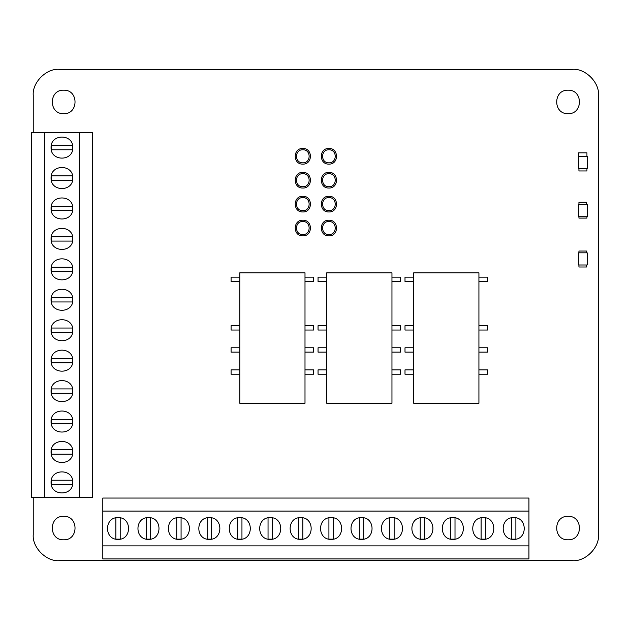 <?xml version="1.0" encoding="UTF-8"?>
<svg xmlns="http://www.w3.org/2000/svg" width="630" height="630" viewBox="0 0 630 630"><rect width="100%" height="100%" fill="white"/><g stroke="black" fill="none" stroke-linecap="round" stroke-linejoin="round"><path stroke-width="0.94" d="M302.825 235.864C312.921 236.289 312.921 219.783 302.825 220.209C292.73 219.783 292.73 236.289 302.825 235.864M328.915 235.864C339.003 236.289 339.003 219.783 328.915 220.209C318.819 219.783 318.819 236.289 328.915 235.864M328.915 211.948C339.003 212.381 339.003 195.867 328.915 196.292C318.819 195.867 318.819 212.381 328.915 211.948M302.825 211.948C312.921 212.381 312.921 195.867 302.825 196.292C292.73 195.867 292.73 212.381 302.825 211.948M302.825 188.031C312.921 188.464 312.921 171.951 302.825 172.384C292.73 171.951 292.73 188.464 302.825 188.031M328.915 188.031C339.003 188.464 339.003 171.951 328.915 172.384C318.819 171.951 318.819 188.464 328.915 188.031M328.915 164.115C339.003 164.548 339.003 148.034 328.915 148.467C318.819 148.034 318.819 164.548 328.915 164.115M302.825 164.115C312.921 164.548 312.921 148.034 302.825 148.467C292.73 148.034 292.73 164.548 302.825 164.115M302.825 221.516C294.415 221.154 294.415 234.919 302.825 234.557C311.236 234.919 311.236 221.154 302.825 221.516C294.415 221.154 294.415 234.919 302.825 234.557C311.236 234.919 311.236 221.154 302.825 221.516M302.825 197.599C294.415 197.245 294.415 211.003 302.825 210.641C311.236 211.003 311.236 197.245 302.825 197.599C294.415 197.245 294.415 211.003 302.825 210.641C311.236 211.003 311.236 197.245 302.825 197.599M302.825 173.683C294.415 173.329 294.415 187.086 302.825 186.732C311.236 187.086 311.236 173.329 302.825 173.683C294.415 173.329 294.415 187.086 302.825 186.732C311.236 187.086 311.236 173.329 302.825 173.683M328.915 221.516C320.505 221.154 320.505 234.919 328.915 234.557C337.326 234.919 337.326 221.154 328.915 221.516C320.505 221.154 320.505 234.919 328.915 234.557C337.326 234.919 337.326 221.154 328.915 221.516M328.915 197.599C320.505 197.245 320.505 211.003 328.915 210.641C337.326 211.003 337.326 197.245 328.915 197.599C320.505 197.245 320.505 211.003 328.915 210.641C337.326 211.003 337.326 197.245 328.915 197.599M328.915 173.683C320.505 173.329 320.505 187.086 328.915 186.732C337.326 187.086 337.326 173.329 328.915 173.683C320.505 173.329 320.505 187.086 328.915 186.732C337.326 187.086 337.326 173.329 328.915 173.683M328.915 149.767C320.505 149.412 320.505 163.17 328.915 162.816C337.326 163.17 337.326 149.412 328.915 149.767C320.505 149.412 320.505 163.17 328.915 162.816C337.326 163.17 337.326 149.412 328.915 149.767M302.825 149.767C294.415 149.412 294.415 163.17 302.825 162.816C311.236 163.17 311.236 149.412 302.825 149.767C294.415 149.412 294.415 163.17 302.825 162.816C311.236 163.17 311.236 149.412 302.825 149.767M63.677 516.317C48.541 515.679 48.541 540.445 63.677 539.8C78.813 540.445 78.813 515.679 63.677 516.317C48.541 515.679 48.541 540.445 63.677 539.8C78.813 540.445 78.813 515.679 63.677 516.317M568.063 516.317C552.927 515.679 552.927 540.445 568.063 539.8C583.199 540.445 583.199 515.679 568.063 516.317C552.927 515.679 552.927 540.445 568.063 539.8C583.199 540.445 583.199 515.679 568.063 516.317M568.063 90.2C552.927 89.554 552.927 114.321 568.063 113.684C583.199 114.321 583.199 89.554 568.063 90.2C552.927 89.554 552.927 114.321 568.063 113.684C583.199 114.321 583.199 89.554 568.063 90.2M63.677 90.2C48.541 89.554 48.541 114.321 63.677 113.684C78.813 114.321 78.813 89.554 63.677 90.2C48.541 89.554 48.541 114.321 63.677 113.684C78.813 114.321 78.813 89.554 63.677 90.2M33.24 497.621L33.24 534.579C32.075 547.494 46.423 561.834 59.33 560.668L572.41 560.668C585.317 561.834 599.665 547.494 598.5 534.579L598.5 95.421C599.665 82.506 585.317 68.166 572.41 69.332L59.33 69.332C46.423 68.166 32.075 82.506 33.24 95.421L33.24 132.379M578.497 264.994L587.192 264.994L587.192 252.819L578.497 252.819L578.497 264.994M578.497 216.728L587.192 216.728L587.192 204.553L578.497 204.553L578.497 216.728M578.497 168.47L587.192 168.47L587.192 156.295L578.497 156.295L578.497 168.47M572.41 560.668C585.317 561.834 599.665 547.494 598.5 534.579M598.5 95.421C599.665 82.506 585.317 68.166 572.41 69.332M59.33 69.332C46.423 68.166 32.075 82.506 33.24 95.421M33.24 534.579C32.075 547.494 46.423 561.834 59.33 560.668M586.94 156.295L586.94 152.838L578.497 152.838L578.497 156.295M578.938 168.47L578.938 170.951L586.94 170.951L586.94 168.47M586.506 204.553L586.506 202.293L578.938 202.293L578.938 204.553M578.938 216.728L578.938 218.09L586.94 218.09L586.94 216.728M586.506 252.819L586.506 251.039L578.938 251.039L578.938 252.819M578.938 264.994L578.938 267.002L586.506 267.002L586.506 264.994M146.294 539.146L148.467 539.367C162.485 539.965 162.485 517.025 148.467 517.624C134.45 517.025 134.45 539.965 148.467 539.367L150.641 539.146L150.641 517.844L148.467 517.624L146.294 517.844L146.294 539.146L150.641 539.146M115.857 539.146L120.204 539.146L120.204 517.844L118.03 517.624C104.013 517.025 104.013 539.965 118.03 539.367C132.048 539.965 132.048 517.025 118.03 517.624L115.857 517.844L115.857 539.146L120.204 539.146M176.731 539.146L181.078 539.146L181.078 517.844L176.731 517.844L176.731 539.146L181.078 539.146M181.078 517.844L178.904 517.624C164.887 517.025 164.887 539.965 178.904 539.367C192.922 539.965 192.922 517.025 178.904 517.624L176.731 517.844M207.168 539.146L211.515 539.146L211.515 517.844L207.168 517.844L207.168 539.146L211.515 539.146M211.515 517.844L209.341 517.624C195.324 517.025 195.324 539.965 209.341 539.367C223.359 539.965 223.359 517.025 209.341 517.624L207.168 517.844M237.605 539.146L241.952 539.146L241.952 517.844L237.605 517.844L237.605 539.146L241.952 539.146M241.952 517.844L239.778 517.624C225.761 517.025 225.761 539.965 239.778 539.367C253.795 539.965 253.795 517.025 239.778 517.624L237.605 517.844M268.041 539.146L272.388 539.146L272.388 517.844L268.041 517.844L268.041 539.146L272.388 539.146M272.388 517.844L270.215 517.624C256.197 517.025 256.197 539.965 270.215 539.367C284.232 539.965 284.232 517.025 270.215 517.624L268.041 517.844M298.478 539.146L302.825 539.146L302.825 517.844L298.478 517.844L298.478 539.146L302.825 539.146M302.825 517.844L300.652 517.624C286.634 517.025 286.634 539.965 300.652 539.367C314.669 539.965 314.669 517.025 300.652 517.624L298.478 517.844M328.915 539.146L333.262 539.146L333.262 517.844L328.915 517.844L328.915 539.146L333.262 539.146M333.262 517.844L331.089 517.624C317.071 517.025 317.071 539.965 331.089 539.367C345.106 539.965 345.106 517.025 331.089 517.624L328.915 517.844M359.352 539.146L363.699 539.146L363.699 517.844L359.352 517.844L359.352 539.146L363.699 539.146M363.699 517.844L361.525 517.624C347.508 517.025 347.508 539.965 361.525 539.367C375.543 539.965 375.543 517.025 361.525 517.624L359.352 517.844M389.789 539.146L394.136 539.146L394.136 517.844L389.789 517.844L389.789 539.146L394.136 539.146M394.136 517.844L391.962 517.624C377.945 517.025 377.945 539.965 391.962 539.367C405.98 539.965 405.98 517.025 391.962 517.624L389.789 517.844M420.226 539.146L424.573 539.146L424.573 517.844L420.226 517.844L420.226 539.146L424.573 539.146M424.573 517.844L422.399 517.624C408.382 517.025 408.382 539.965 422.399 539.367C436.417 539.965 436.417 517.025 422.399 517.624L420.226 517.844M450.663 539.146L455.01 539.146L455.01 517.844L450.663 517.844L450.663 539.146L455.01 539.146M455.01 517.844L452.836 517.624C438.819 517.025 438.819 539.965 452.836 539.367C466.854 539.965 466.854 517.025 452.836 517.624L450.663 517.844M481.099 539.146L485.447 539.146L485.447 517.844L481.099 517.844L481.099 539.146L485.447 539.146M485.447 517.844L483.273 517.624C469.255 517.025 469.255 539.965 483.273 539.367C497.291 539.965 497.291 517.025 483.273 517.624L481.099 517.844M511.536 539.146L515.883 539.146L515.883 517.844L511.536 517.844L511.536 539.146L515.883 539.146M515.883 517.844L513.71 517.624C499.692 517.025 499.692 539.965 513.71 539.367C527.727 539.965 527.727 517.025 513.71 517.624L511.536 517.844M165.855 558.928L102.808 558.928L102.808 545.887L528.932 545.887L528.932 558.928L165.855 558.928M102.808 511.103L528.932 511.103L528.932 498.054L102.808 498.054L102.808 545.887M528.932 511.103L528.932 545.887M120.204 517.844L115.857 517.844M150.641 517.844L146.294 517.844M51.29 175.857L51.069 178.03C50.471 192.048 73.403 192.048 72.804 178.03C73.403 164.013 50.471 164.013 51.069 178.03L51.29 180.204L72.592 180.204L72.592 175.857L51.29 175.857L51.29 180.204M51.29 145.42L51.29 149.767L72.592 149.767L72.804 147.593C73.403 133.576 50.471 133.576 51.069 147.593C50.471 161.611 73.403 161.611 72.804 147.593L72.592 145.42L51.29 145.42L51.29 149.767M51.29 206.293L51.29 210.641L72.592 210.641L72.592 206.293L51.29 206.293L51.29 210.641M72.592 210.641L72.804 208.467C73.403 194.449 50.471 194.449 51.069 208.467C50.471 222.484 73.403 222.484 72.804 208.467L72.592 206.293M51.29 236.73L51.29 241.077L72.592 241.077L72.592 236.73L51.29 236.73L51.29 241.077M72.592 241.077L72.804 238.904C73.403 224.886 50.471 224.886 51.069 238.904C50.471 252.921 73.403 252.921 72.804 238.904L72.592 236.73M51.29 267.167L51.29 271.522L72.592 271.522L72.592 267.167L51.29 267.167L51.29 271.522M72.592 271.522L72.804 269.341C73.403 255.323 50.471 255.323 51.069 269.341C50.471 283.358 73.403 283.358 72.804 269.341L72.592 267.167M51.29 297.604L51.29 301.959L72.592 301.959L72.592 297.604L51.29 297.604L51.29 301.959M72.592 301.959L72.804 299.778C73.403 285.76 50.471 285.76 51.069 299.778C50.471 313.795 73.403 313.795 72.804 299.778L72.592 297.604M51.29 328.041L51.29 332.396L72.592 332.396L72.592 328.041L51.29 328.041L51.29 332.396M72.592 332.396L72.804 330.222C73.403 316.205 50.471 316.205 51.069 330.222C50.471 344.24 73.403 344.24 72.804 330.222L72.592 328.041M51.29 358.478L51.29 362.833L72.592 362.833L72.592 358.478L51.29 358.478L51.29 362.833M72.592 362.833L72.804 360.659C73.403 346.642 50.471 346.642 51.069 360.659C50.471 374.677 73.403 374.677 72.804 360.659L72.592 358.478M51.29 388.923L51.29 393.27L72.592 393.27L72.592 388.923L51.29 388.923L51.29 393.27M72.592 393.27L72.804 391.096C73.403 377.079 50.471 377.079 51.069 391.096C50.471 405.114 73.403 405.114 72.804 391.096L72.592 388.923M51.29 419.359L51.29 423.706L72.592 423.706L72.592 419.359L51.29 419.359L51.29 423.706M72.592 423.706L72.804 421.533C73.403 407.515 50.471 407.515 51.069 421.533C50.471 435.55 73.403 435.55 72.804 421.533L72.592 419.359M51.29 449.796L51.29 454.143L72.592 454.143L72.592 449.796L51.29 449.796L51.29 454.143M72.592 454.143L72.804 451.97C73.403 437.952 50.471 437.952 51.069 451.97C50.471 465.987 73.403 465.987 72.804 451.97L72.592 449.796M51.29 480.233L51.29 484.58L72.592 484.58L72.592 480.233L51.29 480.233L51.29 484.58M72.592 484.58L72.804 482.407C73.403 468.389 50.471 468.389 51.069 482.407C50.471 496.424 73.403 496.424 72.804 482.407L72.592 480.233M31.5 195.426L31.5 132.379L44.541 132.379L44.541 497.621L31.5 497.621L31.5 195.426M79.333 132.379L79.333 497.621L92.374 497.621L92.374 132.379L44.541 132.379M79.333 497.621L44.541 497.621M72.592 149.767L72.592 145.42M72.592 180.204L72.592 175.857M304.999 403.271L304.999 272.822L239.778 272.822L239.778 403.271L304.999 403.271M239.778 277.168L231.084 277.168L231.084 281.516L239.778 281.516M239.778 325.694L231.084 325.694L231.084 330.041L239.778 330.041M239.778 347.784L231.084 347.784L231.084 352.131L239.778 352.131M239.778 369.873L231.084 369.873L231.084 374.22L239.778 374.22M304.999 374.22L313.693 374.22L313.693 369.873L304.999 369.873M304.999 352.131L313.693 352.131L313.693 347.784L304.999 347.784M304.999 330.041L313.693 330.041L313.693 325.694L304.999 325.694M304.999 281.516L313.693 281.516L313.693 277.168L304.999 277.168M391.962 403.271L391.962 272.822L326.742 272.822L326.742 403.271L391.962 403.271M326.742 277.168L318.048 277.168L318.048 281.516L326.742 281.516M326.742 325.694L318.048 325.694L318.048 330.041L326.742 330.041M326.742 347.784L318.048 347.784L318.048 352.131L326.742 352.131M326.742 369.873L318.048 369.873L318.048 374.22L326.742 374.22M391.962 374.22L400.656 374.22L400.656 369.873L391.962 369.873M391.962 352.131L400.656 352.131L400.656 347.784L391.962 347.784M391.962 330.041L400.656 330.041L400.656 325.694L391.962 325.694M391.962 281.516L400.656 281.516L400.656 277.168L391.962 277.168M478.926 403.271L478.926 272.822L413.705 272.822L413.705 403.271L478.926 403.271M413.705 277.168L405.003 277.168L405.003 281.516L413.705 281.516M413.705 325.694L405.003 325.694L405.003 330.041L413.705 330.041M413.705 347.784L405.003 347.784L405.003 352.131L413.705 352.131M413.705 369.873L405.003 369.873L405.003 374.22L413.705 374.22M478.926 374.22L487.62 374.22L487.62 369.873L478.926 369.873M478.926 352.131L487.62 352.131L487.62 347.784L478.926 347.784M478.926 330.041L487.62 330.041L487.62 325.694L478.926 325.694M478.926 281.516L487.62 281.516L487.62 277.168L478.926 277.168"/></g></svg>
